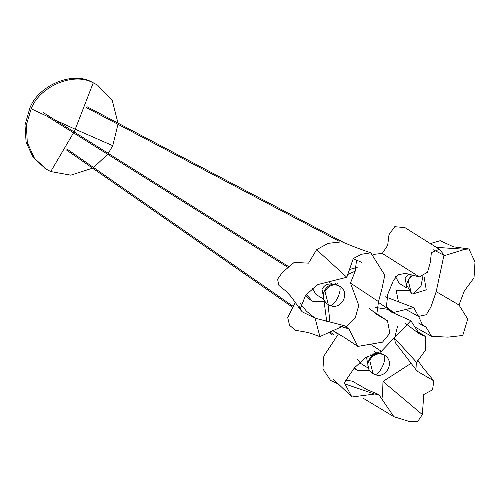 <?xml version="1.0" encoding="UTF-8"?>
<svg xmlns="http://www.w3.org/2000/svg" width="500" height="500" viewBox="0 0 500 500"><rect width="100%" height="100%" fill="white"/><g stroke="black" fill="none" stroke-linecap="round" stroke-linejoin="round"><path stroke-width="0.75" d="M306.438 294.237L311.994 300.881L313.488 301.675L325.175 301.644M328.038 304.394L329.963 322.225M336.037 332.475L337.419 333.956M354.344 368.05L358.169 370.662L369.85 370.631M380.3 353.644L379.956 351.231M398.438 301.788L396.15 290.294L408.263 290.469M355.325 271.112L348.038 274.356M337.294 283.425L336.219 284.769M335.625 284.662L335.475 283.3M406.994 288.137L399.05 283.25L395.494 276.456M323.906 299.319L315.956 294.431L312.419 288.281M360.656 363.425L357.475 359.306M368.55 368.212L366.662 358.131L367.45 356.781M370.294 354.125L377.556 353.575M305.606 295.212L310.069 299.694L311.994 300.881M406.956 288.05L405.069 277.962L408.544 274.056M324.188 302.031L326.706 321.35M323.869 299.225L321.981 289.144C324.694 284.65 328.325 283.131 332.887 284.594M357.188 267.4L349.269 269.531M354.781 368.7L354.225 368.344M92.594 168.156L70.781 175.169L50.731 171.562L46.181 169.15L34.487 158.3L27.287 142.562L26.394 124.875L31.175 108.775C39.862 86.013 73.981 71.781 93.212 82.894L96.475 84.519L91.925 82.1C72.694 70.987 38.575 85.219 29.887 107.981L25 124.969L26.094 142.15L33.025 157.275L45.544 168.75M97.762 85.312L112.344 100.706L117.969 123.081M117.95 124.3L112.769 145.688L108.269 153.381M107.638 154.262L93.594 167.531M411.356 363.144L382.981 381.481L382.5 397.144M397.6 326.256L394.556 338.237L416.656 362.413L417.119 371.15L433.862 380.887L432.531 389.8L423.781 394.531L422.35 414.562L417.669 421.575L409.144 421.431L393.894 416.706L378.787 394.538L367.438 389.837L352.406 381.188L345.531 380.075M338.469 384.081L330.631 380.475L322.931 368.944L323.85 356.087L338.45 333.875M375.344 307.419L387.55 309.294L391.631 312.175M394.556 338.237L395.331 342.706L417.119 371.15M378.787 394.538L374.581 394.044L351.9 397L344.312 382.706L354.425 367.831L365.806 357.494L381.362 351.281L410.831 320.688L419.4 333.938L425.462 336.481L425.481 350.131L416.656 362.413M344.1 383.669L374.581 394.044M300.075 309.406C294.875 301.637 291.306 296.762 289.381 294.788L285.794 291.038L278.913 285.431L277.569 279.206L282.425 272.362L294.188 262.406L308.562 263.15L316.581 249.688L328.131 243.35L341.987 241.819C351.525 245.8 356.456 247.887 370.794 252.844L384.806 275.181L382.031 288.375L378.512 301.619L376.763 314.488L387.5 320.788L389.856 333.219L382.5 342.144L357.85 346.413L348.975 328.906L344.106 325.619L319.894 336.587L315.094 318.175L302.288 311.875L300.075 309.406L305.644 295.163L317.9 284.55L346.806 277.256L353.281 258.506L361.669 254.225L370.794 252.844M356.587 260.094L355.087 271.537L350.462 283.025L358.781 305.419L355.275 317.775L346.438 326.575M344.106 325.619L317.544 318.812L315.875 318.744M319.894 336.587C310.625 333.663 313.913 333.206 295.431 330.306L289.538 325.288L287.712 317.587L295.319 302.406M339.613 326.094L348.975 328.906M316.581 249.688L346.806 277.256M430.306 243.581L440.206 240.694L453.438 246.806L468.944 248.969L475 262.019L474.012 277.85L464.338 290.925L458.981 305L467.731 319.037L462.762 335.475L447.9 337.137L431.6 336.319L425.894 326.881L422.794 325.487L418.575 316.388L413.681 307.569L393.406 312.538L386.406 306.656L387.769 294.237L393.512 280.206L398.338 274.706L405.538 273.363L419.406 276.931L427.531 272.194L430.281 262.531L431.388 252.631L439.394 249.294L444.581 255.588L465.025 249.281L468.944 248.969M443.95 255.225L436.2 291.644L430.938 306.969L426.275 314.744L418.575 316.388L405.544 309.319M394.025 313.231L393.844 312.794M373.413 254.406L382.294 253.419L387.675 245.362L389.006 234.644L394.744 226.706L404.888 227.594L439.394 249.294M382.294 253.419L419.406 276.931M436.2 291.644L458.981 305M411.262 275.031L406.238 284.237L411.388 293.381L412.6 294.025L411.388 293.381L408.088 280.113L412.194 275.381M423.913 275.8L426.25 289.869L412.6 294.025L420.906 286.537L422.894 276.256M329.3 305.094C334.006 308.681 343.856 288.125 338.638 285.606L338.425 285.494C326.781 279.475 316.788 298.288 328.3 304.562L329.506 305.206L328.3 304.562L325 291.294C328.387 285.675 332.931 283.781 338.638 285.606L338.081 285.375M373.981 374.081L372.981 373.55L373.981 374.081C378.688 377.669 388.537 357.113 383.319 354.594L383.106 354.481C371.463 348.456 361.469 367.269 372.981 373.55L369.681 360.281C373.069 354.663 377.612 352.762 383.319 354.594L383.106 354.481M31.175 108.775L50.712 117.975M55.119 120.025L75.256 129.25L93.212 82.894M112.769 145.688L75.256 129.25L73.994 131.869M73.513 132.844L50.731 171.562M382.981 381.481L422.35 414.562M381.362 351.281L370.156 344.056M298.944 306.15L302.288 311.875M378.512 301.619L350.462 283.025M436.294 247.344L465.025 249.281M66.894 148.963L293.531 306.613M330.125 332.062L333.719 334.562M66.281 149.85L293 307.556M329.312 332.812L332.506 335.037M87.056 106.737L344.456 242.862M86.55 107.694L339.175 241.294M288.331 266.4L43.362 112.644M287.506 267.156L47.231 116.344M329.506 305.206C341.156 311.225 351.15 292.413 339.637 286.137M374.188 374.188C385.838 380.213 395.831 361.4 384.312 355.119M368.587 368.306L360.637 363.413M377.656 353.562L374.4 351.562M332.975 284.575L329.038 282.156M356.669 369.862L354.744 368.681M46.181 169.15L44.894 168.356M433.862 380.887L423.131 367.881L417.694 360.3M393.894 416.706L362.812 398.013M410.831 320.688L391.656 312.194M419.4 333.938L405.062 323.119M416.781 330.95L425.462 336.481M351.9 397L332.994 378.844M315.094 318.175L306.506 311.225L299.819 302.944M376.763 314.488L369.194 308.231M375.262 312.794L387.5 320.788M357.85 346.413L344.056 337.287L332.194 330.306M353.175 258.65L361.45 262.262M444.581 255.588L433.438 249.819M413.681 307.569L385.312 296.769M393.406 312.538L378.144 302.169M388.575 308.144L386.406 306.656M431.6 336.319L414.369 326.675M425.894 326.881L418.35 322.887L422.794 325.487"/></g></svg>
